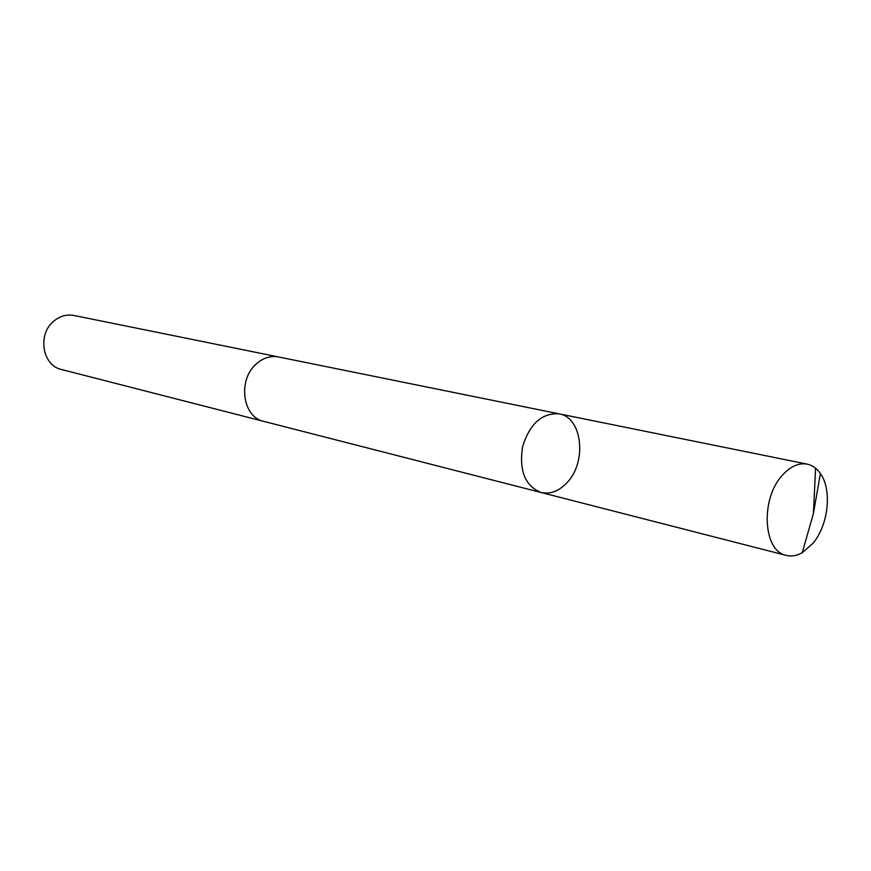 <?xml version="1.0" encoding="UTF-8"?>
<svg xmlns="http://www.w3.org/2000/svg" width="871" height="871" viewBox="0 0 871 871"><rect width="100%" height="100%" fill="white"/><g stroke="black" fill="none" stroke-linecap="round" stroke-linejoin="round"><path stroke-width="1.31" d="M264.381 421.531L263.652 421.357C242.617 417.242 237.533 380.137 256.128 364.1C263.031 357.905 270.467 355.52 278.437 356.936L559.095 413.845C541.914 412.778 529.731 423.785 522.556 446.856C518.953 470.743 525.115 485.964 541.043 492.496C550.189 494.478 558.779 491.277 566.803 482.882C587.239 462.327 582.492 417.296 559.095 413.845C541.914 412.778 529.731 423.785 522.556 446.856C518.953 470.743 525.115 485.964 541.043 492.496L786.252 555.393C763.257 551.408 760.176 499.486 782.016 475.653C790.117 466.486 798.511 462.643 807.188 464.134C812.436 465.266 816.835 468.391 820.406 473.541C832.295 489.894 828.419 525.257 812.872 543.439L802.245 552.704C796.791 555.774 791.456 556.667 786.252 555.393M541.043 492.496L263.663 421.346C242.606 417.253 237.522 380.126 256.118 364.089C263.02 357.894 270.467 355.499 278.437 356.925L279.166 357.088M263.652 421.357L61.558 369.522C42.331 365.657 37.137 334.366 53.773 321.17C59.936 316.053 66.664 314.148 73.959 315.465L278.437 356.925M820.406 473.541L813.394 513.596L815.583 468.206M559.095 413.845L807.188 464.134M813.394 513.596L802.245 552.704"/></g></svg>
